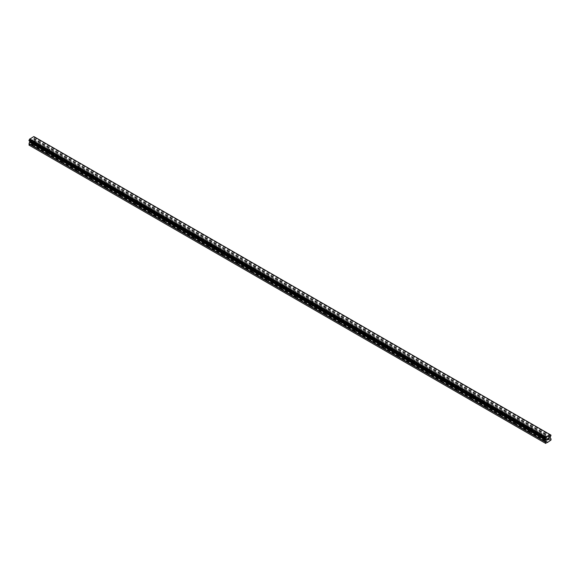 <?xml version="1.0" encoding="UTF-8"?>
<svg xmlns="http://www.w3.org/2000/svg" width="580" height="580" viewBox="0 0 580 580"><rect width="100%" height="100%" fill="white"/><g stroke="black" fill="none" stroke-linecap="round" stroke-linejoin="round"><path stroke-width="0.43" stroke-dasharray="2.9 2.17" d="M545.157 437.276A0.863 0.5 180 0 1 544.903 436.928A0.863 0.5 180 0 1 545.432 436.464A0.863 0.5 180 0 1 546.375 436.573A0.863 0.5 180 0 1 546.621 436.928A0.863 0.5 180 0 1 546.092 437.385A0.863 0.5 180 0 1 545.157 437.276M546.375 440.285A0.863 0.5 0 0 0 545.947 440.155L545.678 439.995A0.863 0.5 0 0 0 544.903 440.445L544.924 440.749A0.863 0.5 0 0 0 545.157 440.988A0.863 0.5 0 0 0 545.577 441.126L545.852 440.988A0.863 0.5 0 0 0 546.621 440.539L546.606 440.532A0.863 0.5 0 0 0 546.375 440.285M530.54 428.837A0.863 0.5 180 0 1 530.287 428.489A0.863 0.5 180 0 1 530.816 428.033A0.863 0.5 180 0 1 531.759 428.134A0.863 0.5 180 0 1 532.012 428.489A0.863 0.5 180 0 1 531.476 428.946A0.863 0.5 180 0 1 530.54 428.837M531.759 431.846A0.863 0.5 0 0 0 531.331 431.716L531.062 431.556A0.863 0.5 0 0 0 530.294 432.006L530.308 432.31A0.863 0.5 0 0 0 530.54 432.549A0.863 0.5 0 0 0 530.961 432.687L531.236 432.549A0.863 0.5 0 0 0 532.005 432.1L531.99 432.093A0.863 0.5 0 0 0 531.759 431.846M515.924 420.406A0.863 0.5 180 0 1 515.671 420.05A0.863 0.5 180 0 1 516.2 419.594A0.863 0.5 180 0 1 517.142 419.702A0.863 0.5 180 0 1 517.396 420.05A0.863 0.5 180 0 1 516.86 420.507A0.863 0.5 180 0 1 515.924 420.406M517.142 423.414A0.863 0.5 0 0 0 516.715 423.277L516.447 423.117A0.863 0.5 0 0 0 515.678 423.567L515.692 423.871A0.863 0.5 0 0 0 515.924 424.118A0.863 0.5 0 0 0 516.345 424.248L516.62 424.111A0.863 0.5 0 0 0 517.389 423.668L517.375 423.654A0.863 0.5 0 0 0 517.142 423.414M501.309 411.967A0.863 0.5 180 0 1 501.055 411.611A0.863 0.5 180 0 1 501.591 411.155A0.863 0.5 180 0 1 502.526 411.263A0.863 0.5 180 0 1 502.78 411.611A0.863 0.5 180 0 1 502.251 412.075A0.863 0.5 180 0 1 501.309 411.967M502.526 414.976A0.863 0.5 0 0 0 502.106 414.838L501.83 414.685A0.863 0.5 0 0 0 501.062 415.128L501.076 415.432A0.863 0.5 0 0 0 501.309 415.679A0.863 0.5 0 0 0 501.729 415.809L502.004 415.672A0.863 0.5 0 0 0 502.773 415.229L502.759 415.222A0.863 0.5 0 0 0 502.526 414.976M486.692 403.528A0.863 0.5 180 0 1 486.439 403.173A0.863 0.5 180 0 1 486.975 402.716A0.863 0.5 180 0 1 487.911 402.825A0.863 0.5 180 0 1 488.164 403.173A0.863 0.5 180 0 1 487.635 403.637A0.863 0.5 180 0 1 486.692 403.528M487.911 406.536A0.863 0.5 0 0 0 487.49 406.399L487.214 406.247A0.863 0.5 0 0 0 486.446 406.689L486.461 406.993A0.863 0.5 0 0 0 486.692 407.24A0.863 0.5 0 0 0 487.12 407.37L487.388 407.233A0.863 0.5 0 0 0 488.157 406.79L488.142 406.783A0.863 0.5 0 0 0 487.911 406.536M472.076 395.089A0.863 0.5 180 0 1 471.83 394.733A0.863 0.5 180 0 1 472.359 394.277A0.863 0.5 180 0 1 473.295 394.385A0.863 0.5 180 0 1 473.548 394.733A0.863 0.5 180 0 1 473.019 395.197A0.863 0.5 180 0 1 472.076 395.089M473.295 398.098A0.863 0.5 0 0 0 472.874 397.967L472.599 397.808A0.863 0.5 0 0 0 471.83 398.25L471.845 398.554A0.863 0.5 0 0 0 472.076 398.801A0.863 0.5 0 0 0 472.504 398.938L472.772 398.793A0.863 0.5 0 0 0 473.548 398.351L473.526 398.344A0.863 0.5 0 0 0 473.295 398.098M457.461 386.65A0.863 0.5 180 0 1 457.214 386.302A0.863 0.5 180 0 1 457.743 385.838A0.863 0.5 180 0 1 458.678 385.947A0.863 0.5 180 0 1 458.932 386.302A0.863 0.5 180 0 1 458.403 386.759A0.863 0.5 180 0 1 457.461 386.65M458.678 389.659A0.863 0.5 0 0 0 458.258 389.528L457.983 389.368A0.863 0.5 0 0 0 457.214 389.811L457.228 390.115A0.863 0.5 0 0 0 457.461 390.362A0.863 0.5 0 0 0 457.888 390.5L458.157 390.362A0.863 0.5 0 0 0 458.932 389.912L458.911 389.905A0.863 0.5 0 0 0 458.678 389.659M442.852 378.211A0.863 0.5 180 0 1 442.598 377.863A0.863 0.5 180 0 1 443.127 377.399A0.863 0.5 180 0 1 444.07 377.507A0.863 0.5 180 0 1 444.316 377.863A0.863 0.5 180 0 1 443.787 378.32A0.863 0.5 180 0 1 442.852 378.211M444.07 381.22A0.863 0.5 0 0 0 443.642 381.089L443.374 380.929A0.863 0.5 0 0 0 442.598 381.379L442.62 381.684A0.863 0.5 0 0 0 442.852 381.923A0.863 0.5 0 0 0 443.272 382.06L443.548 381.923A0.863 0.5 0 0 0 444.316 381.473L444.302 381.466A0.863 0.5 0 0 0 444.07 381.22M428.236 369.772A0.863 0.5 180 0 1 427.982 369.424A0.863 0.5 180 0 1 428.511 368.967A0.863 0.5 180 0 1 429.454 369.068A0.863 0.5 180 0 1 429.708 369.424A0.863 0.5 180 0 1 429.171 369.88A0.863 0.5 180 0 1 428.236 369.772M429.454 372.788A0.863 0.5 0 0 0 429.026 372.65L428.758 372.49A0.863 0.5 0 0 0 427.989 372.94L428.004 373.245A0.863 0.5 0 0 0 428.236 373.491A0.863 0.5 0 0 0 428.656 373.622L428.932 373.484A0.863 0.5 0 0 0 429.7 373.041L429.686 373.027A0.863 0.5 0 0 0 429.454 372.788M413.62 361.34A0.863 0.5 180 0 1 413.366 360.985A0.863 0.5 180 0 1 413.895 360.528A0.863 0.5 180 0 1 414.838 360.637A0.863 0.5 180 0 1 415.091 360.985A0.863 0.5 180 0 1 414.555 361.442A0.863 0.5 180 0 1 413.62 361.34M414.838 364.349A0.863 0.5 0 0 0 414.41 364.211L414.142 364.059A0.863 0.5 0 0 0 413.373 364.501L413.388 364.805A0.863 0.5 0 0 0 413.62 365.052A0.863 0.5 0 0 0 414.04 365.183L414.316 365.045A0.863 0.5 0 0 0 415.084 364.602L415.07 364.588A0.863 0.5 0 0 0 414.838 364.349M399.004 352.901A0.863 0.5 180 0 1 398.75 352.546A0.863 0.5 180 0 1 399.286 352.089A0.863 0.5 180 0 1 400.222 352.198A0.863 0.5 180 0 1 400.476 352.546A0.863 0.5 180 0 1 399.939 353.01A0.863 0.5 180 0 1 399.004 352.901M400.222 355.91A0.863 0.5 0 0 0 399.801 355.772L399.526 355.62A0.863 0.5 0 0 0 398.757 356.062L398.772 356.367A0.863 0.5 0 0 0 399.004 356.613A0.863 0.5 0 0 0 399.424 356.743L399.7 356.606A0.863 0.5 0 0 0 400.468 356.163L400.454 356.156A0.863 0.5 0 0 0 400.222 355.91M384.388 344.462A0.863 0.5 180 0 1 384.134 344.107A0.863 0.5 180 0 1 384.671 343.65A0.863 0.5 180 0 1 385.606 343.759A0.863 0.5 180 0 1 385.86 344.107A0.863 0.5 180 0 1 385.33 344.571A0.863 0.5 180 0 1 384.388 344.462M385.606 347.471A0.863 0.5 0 0 0 385.185 347.34L384.91 347.181A0.863 0.5 0 0 0 384.141 347.623L384.156 347.927A0.863 0.5 0 0 0 384.388 348.174A0.863 0.5 0 0 0 384.815 348.305L385.084 348.167A0.863 0.5 0 0 0 385.852 347.724L385.838 347.717A0.863 0.5 0 0 0 385.606 347.471M369.772 336.023A0.863 0.5 180 0 1 369.518 335.675A0.863 0.5 180 0 1 370.055 335.211A0.863 0.5 180 0 1 370.99 335.32A0.863 0.5 180 0 1 371.243 335.675A0.863 0.5 180 0 1 370.714 336.132A0.863 0.5 180 0 1 369.772 336.023M370.99 339.032A0.863 0.5 0 0 0 370.569 338.901L370.294 338.742A0.863 0.5 0 0 0 369.525 339.184L369.54 339.488A0.863 0.5 0 0 0 369.772 339.735A0.863 0.5 0 0 0 370.2 339.873L370.468 339.728A0.863 0.5 0 0 0 371.236 339.286L371.222 339.278A0.863 0.5 0 0 0 370.99 339.032M355.156 327.584A0.863 0.5 180 0 1 354.909 327.236A0.863 0.5 180 0 1 355.438 326.772A0.863 0.5 180 0 1 356.374 326.881A0.863 0.5 180 0 1 356.627 327.236A0.863 0.5 180 0 1 356.098 327.693A0.863 0.5 180 0 1 355.156 327.584M356.374 330.593A0.863 0.5 0 0 0 355.953 330.462L355.678 330.303A0.863 0.5 0 0 0 354.909 330.745L354.924 331.057A0.863 0.5 0 0 0 355.156 331.296A0.863 0.5 0 0 0 355.583 331.434L355.852 331.296A0.863 0.5 0 0 0 356.627 330.846L356.606 330.839A0.863 0.5 0 0 0 356.374 330.593M340.547 319.145A0.863 0.5 180 0 1 340.293 318.797A0.863 0.5 180 0 1 340.822 318.333A0.863 0.5 180 0 1 341.765 318.442A0.863 0.5 180 0 1 342.012 318.797A0.863 0.5 180 0 1 341.482 319.254A0.863 0.5 180 0 1 340.547 319.145M341.765 322.154A0.863 0.5 0 0 0 341.337 322.023L341.069 321.864A0.863 0.5 0 0 0 340.293 322.313L340.315 322.618A0.863 0.5 0 0 0 340.547 322.857A0.863 0.5 0 0 0 340.967 322.995L341.236 322.857A0.863 0.5 0 0 0 342.012 322.407L341.997 322.4A0.863 0.5 0 0 0 341.765 322.154M325.931 310.706A0.863 0.5 180 0 1 325.677 310.358A0.863 0.5 180 0 1 326.207 309.901A0.863 0.5 180 0 1 327.149 310.003A0.863 0.5 180 0 1 327.395 310.358A0.863 0.5 180 0 1 326.866 310.815A0.863 0.5 180 0 1 325.931 310.706M327.149 313.722A0.863 0.5 0 0 0 326.721 313.584L326.453 313.425A0.863 0.5 0 0 0 325.677 313.874L325.699 314.179A0.863 0.5 0 0 0 325.931 314.425A0.863 0.5 0 0 0 326.351 314.556L326.627 314.418A0.863 0.5 0 0 0 327.395 313.976L327.381 313.961A0.863 0.5 0 0 0 327.149 313.722M311.315 302.274A0.863 0.5 180 0 1 311.061 301.919A0.863 0.5 180 0 1 311.59 301.462A0.863 0.5 180 0 1 312.533 301.571A0.863 0.5 180 0 1 312.787 301.919A0.863 0.5 180 0 1 312.25 302.376A0.863 0.5 180 0 1 311.315 302.274M312.533 305.283A0.863 0.5 0 0 0 312.105 305.145L311.837 304.993A0.863 0.5 0 0 0 311.068 305.435L311.083 305.74A0.863 0.5 0 0 0 311.315 305.986A0.863 0.5 0 0 0 311.736 306.117L312.011 305.979A0.863 0.5 0 0 0 312.779 305.537L312.765 305.522A0.863 0.5 0 0 0 312.533 305.283M296.699 293.835A0.863 0.5 180 0 1 296.445 293.48A0.863 0.5 180 0 1 296.974 293.023A0.863 0.5 180 0 1 297.917 293.132A0.863 0.5 180 0 1 298.171 293.48A0.863 0.5 180 0 1 297.634 293.944A0.863 0.5 180 0 1 296.699 293.835M297.917 296.844A0.863 0.5 0 0 0 297.489 296.706L297.221 296.554A0.863 0.5 0 0 0 296.452 296.996L296.467 297.301A0.863 0.5 0 0 0 296.699 297.547A0.863 0.5 0 0 0 297.119 297.678L297.395 297.54A0.863 0.5 0 0 0 298.163 297.098L298.149 297.09A0.863 0.5 0 0 0 297.917 296.844M282.083 285.396A0.863 0.5 180 0 1 281.829 285.041A0.863 0.5 180 0 1 282.366 284.584A0.863 0.5 180 0 1 283.301 284.693A0.863 0.5 180 0 1 283.555 285.041A0.863 0.5 180 0 1 283.025 285.505A0.863 0.5 180 0 1 282.083 285.396M283.301 288.405A0.863 0.5 0 0 0 282.88 288.274L282.605 288.115A0.863 0.5 0 0 0 281.837 288.557L281.851 288.862A0.863 0.5 0 0 0 282.083 289.108A0.863 0.5 0 0 0 282.511 289.246L282.779 289.101A0.863 0.5 0 0 0 283.548 288.659L283.533 288.651A0.863 0.5 0 0 0 283.301 288.405M267.467 276.957A0.863 0.5 180 0 1 267.213 276.609A0.863 0.5 180 0 1 267.75 276.145A0.863 0.5 180 0 1 268.685 276.254A0.863 0.5 180 0 1 268.939 276.609A0.863 0.5 180 0 1 268.41 277.066A0.863 0.5 180 0 1 267.467 276.957M268.685 279.966A0.863 0.5 0 0 0 268.264 279.836L267.989 279.676A0.863 0.5 0 0 0 267.22 280.118L267.235 280.423A0.863 0.5 0 0 0 267.467 280.669A0.863 0.5 0 0 0 267.895 280.807L268.163 280.669A0.863 0.5 0 0 0 268.931 280.22L268.917 280.212A0.863 0.5 0 0 0 268.685 279.966M252.851 268.518A0.863 0.5 180 0 1 252.605 268.17A0.863 0.5 180 0 1 253.134 267.706A0.863 0.5 180 0 1 254.069 267.815A0.863 0.5 180 0 1 254.323 268.17A0.863 0.5 180 0 1 253.793 268.627A0.863 0.5 180 0 1 252.851 268.518M254.069 271.527A0.863 0.5 0 0 0 253.649 271.396L253.373 271.237A0.863 0.5 0 0 0 252.605 271.687L252.619 271.991A0.863 0.5 0 0 0 252.851 272.23A0.863 0.5 0 0 0 253.279 272.368L253.547 272.23A0.863 0.5 0 0 0 254.323 271.781L254.301 271.774A0.863 0.5 0 0 0 254.069 271.527M238.235 260.079A0.863 0.5 180 0 1 237.988 259.731A0.863 0.5 180 0 1 238.518 259.274A0.863 0.5 180 0 1 239.453 259.376A0.863 0.5 180 0 1 239.707 259.731A0.863 0.5 180 0 1 239.177 260.188A0.863 0.5 180 0 1 238.235 260.079M239.453 263.088A0.863 0.5 0 0 0 239.032 262.957L238.764 262.798A0.863 0.5 0 0 0 237.988 263.248L238.003 263.552A0.863 0.5 0 0 0 238.235 263.791A0.863 0.5 0 0 0 238.663 263.929L238.931 263.791A0.863 0.5 0 0 0 239.707 263.342L239.685 263.334A0.863 0.5 0 0 0 239.453 263.088M223.626 251.648A0.863 0.5 180 0 1 223.373 251.292A0.863 0.5 180 0 1 223.902 250.835A0.863 0.5 180 0 1 224.844 250.944A0.863 0.5 180 0 1 225.091 251.292A0.863 0.5 180 0 1 224.561 251.749A0.863 0.5 180 0 1 223.626 251.648M224.844 254.656A0.863 0.5 0 0 0 224.417 254.518L224.148 254.366A0.863 0.5 0 0 0 223.373 254.808L223.394 255.113A0.863 0.5 0 0 0 223.626 255.36A0.863 0.5 0 0 0 224.047 255.49L224.322 255.352A0.863 0.5 0 0 0 225.091 254.91L225.076 254.895A0.863 0.5 0 0 0 224.844 254.656M209.01 243.208A0.863 0.5 180 0 1 208.756 242.853A0.863 0.5 180 0 1 209.286 242.396A0.863 0.5 180 0 1 210.228 242.505A0.863 0.5 180 0 1 210.482 242.853A0.863 0.5 180 0 1 209.945 243.317A0.863 0.5 180 0 1 209.01 243.208M210.228 246.217A0.863 0.5 0 0 0 209.8 246.079L209.532 245.927A0.863 0.5 0 0 0 208.764 246.369L208.778 246.674A0.863 0.5 0 0 0 209.01 246.92A0.863 0.5 0 0 0 209.431 247.051L209.706 246.913A0.863 0.5 0 0 0 210.475 246.471L210.46 246.464A0.863 0.5 0 0 0 210.228 246.217M194.394 234.769A0.863 0.5 180 0 1 194.14 234.414A0.863 0.5 180 0 1 194.67 233.957A0.863 0.5 180 0 1 195.612 234.066A0.863 0.5 180 0 1 195.866 234.414A0.863 0.5 180 0 1 195.329 234.878A0.863 0.5 180 0 1 194.394 234.769M195.612 237.778A0.863 0.5 0 0 0 195.185 237.64L194.916 237.488A0.863 0.5 0 0 0 194.148 237.93L194.162 238.235A0.863 0.5 0 0 0 194.394 238.481A0.863 0.5 0 0 0 194.815 238.612L195.09 238.474A0.863 0.5 0 0 0 195.859 238.032L195.844 238.025A0.863 0.5 0 0 0 195.612 237.778M179.778 226.331A0.863 0.5 180 0 1 179.524 225.975A0.863 0.5 180 0 1 180.061 225.518A0.863 0.5 180 0 1 180.996 225.627A0.863 0.5 180 0 1 181.25 225.975A0.863 0.5 180 0 1 180.713 226.439A0.863 0.5 180 0 1 179.778 226.331M180.996 229.339A0.863 0.5 0 0 0 180.576 229.209L180.3 229.049A0.863 0.5 0 0 0 179.532 229.492L179.546 229.796A0.863 0.5 0 0 0 179.778 230.042A0.863 0.5 0 0 0 180.199 230.18L180.474 230.035A0.863 0.5 0 0 0 181.243 229.593L181.228 229.586A0.863 0.5 0 0 0 180.996 229.339M165.162 217.892A0.863 0.5 180 0 1 164.909 217.543A0.863 0.5 180 0 1 165.445 217.079A0.863 0.5 180 0 1 166.38 217.188A0.863 0.5 180 0 1 166.634 217.543A0.863 0.5 180 0 1 166.105 218A0.863 0.5 180 0 1 165.162 217.892M166.38 220.9A0.863 0.5 0 0 0 165.96 220.77L165.684 220.61A0.863 0.5 0 0 0 164.916 221.052L164.93 221.364A0.863 0.5 0 0 0 165.162 221.604A0.863 0.5 0 0 0 165.59 221.741L165.858 221.604A0.863 0.5 0 0 0 166.627 221.154L166.612 221.147A0.863 0.5 0 0 0 166.38 220.9M150.546 209.452A0.863 0.5 180 0 1 150.292 209.105A0.863 0.5 180 0 1 150.829 208.64A0.863 0.5 180 0 1 151.764 208.749A0.863 0.5 180 0 1 152.018 209.105A0.863 0.5 180 0 1 151.489 209.561A0.863 0.5 180 0 1 150.546 209.452M151.764 212.461A0.863 0.5 0 0 0 151.344 212.331L151.068 212.171A0.863 0.5 0 0 0 150.3 212.621L150.314 212.925A0.863 0.5 0 0 0 150.546 213.164A0.863 0.5 0 0 0 150.974 213.302L151.242 213.164A0.863 0.5 0 0 0 152.011 212.715L151.996 212.708A0.863 0.5 0 0 0 151.764 212.461M135.93 201.013A0.863 0.5 180 0 1 135.684 200.665A0.863 0.5 180 0 1 136.213 200.209A0.863 0.5 180 0 1 137.148 200.31A0.863 0.5 180 0 1 137.402 200.665A0.863 0.5 180 0 1 136.873 201.122A0.863 0.5 180 0 1 135.93 201.013M137.148 204.03A0.863 0.5 0 0 0 136.728 203.892L136.452 203.732A0.863 0.5 0 0 0 135.684 204.182L135.698 204.486A0.863 0.5 0 0 0 135.93 204.733A0.863 0.5 0 0 0 136.358 204.863L136.626 204.725A0.863 0.5 0 0 0 137.402 204.283L137.38 204.269A0.863 0.5 0 0 0 137.148 204.03M121.322 192.582A0.863 0.5 180 0 1 121.068 192.226A0.863 0.5 180 0 1 121.597 191.77A0.863 0.5 180 0 1 122.54 191.879A0.863 0.5 180 0 1 122.786 192.226A0.863 0.5 180 0 1 122.257 192.683A0.863 0.5 180 0 1 121.322 192.582M122.54 195.59A0.863 0.5 0 0 0 122.112 195.453L121.843 195.3A0.863 0.5 0 0 0 121.068 195.743L121.09 196.047A0.863 0.5 0 0 0 121.322 196.294A0.863 0.5 0 0 0 121.742 196.424L122.017 196.286A0.863 0.5 0 0 0 122.786 195.844L122.772 195.83A0.863 0.5 0 0 0 122.54 195.59M106.706 184.143A0.863 0.5 180 0 1 106.452 183.787A0.863 0.5 180 0 1 106.981 183.331A0.863 0.5 180 0 1 107.924 183.44A0.863 0.5 180 0 1 108.17 183.787A0.863 0.5 180 0 1 107.641 184.251A0.863 0.5 180 0 1 106.706 184.143M107.924 187.151A0.863 0.5 0 0 0 107.496 187.014L107.228 186.862A0.863 0.5 0 0 0 106.452 187.304L106.474 187.608A0.863 0.5 0 0 0 106.706 187.855A0.863 0.5 0 0 0 107.126 187.985L107.401 187.847A0.863 0.5 0 0 0 108.17 187.405L108.156 187.398A0.863 0.5 0 0 0 107.924 187.151M92.09 175.704A0.863 0.5 180 0 1 91.836 175.349A0.863 0.5 180 0 1 92.365 174.892A0.863 0.5 180 0 1 93.307 175A0.863 0.5 180 0 1 93.561 175.349A0.863 0.5 180 0 1 93.025 175.812A0.863 0.5 180 0 1 92.09 175.704M93.307 178.713A0.863 0.5 0 0 0 92.88 178.582L92.611 178.422A0.863 0.5 0 0 0 91.843 178.865L91.858 179.169A0.863 0.5 0 0 0 92.09 179.416A0.863 0.5 0 0 0 92.51 179.546L92.785 179.409A0.863 0.5 0 0 0 93.554 178.966L93.54 178.959A0.863 0.5 0 0 0 93.307 178.713M77.474 167.265A0.863 0.5 180 0 1 77.22 166.917A0.863 0.5 180 0 1 77.749 166.453A0.863 0.5 180 0 1 78.692 166.561A0.863 0.5 180 0 1 78.945 166.917A0.863 0.5 180 0 1 78.409 167.374A0.863 0.5 180 0 1 77.474 167.265M78.692 170.274A0.863 0.5 0 0 0 78.271 170.143L77.995 169.983A0.863 0.5 0 0 0 77.227 170.426L77.242 170.73A0.863 0.5 0 0 0 77.474 170.977A0.863 0.5 0 0 0 77.894 171.114L78.169 170.969A0.863 0.5 0 0 0 78.938 170.527L78.924 170.52A0.863 0.5 0 0 0 78.692 170.274M62.858 158.826A0.863 0.5 180 0 1 62.604 158.478A0.863 0.5 180 0 1 63.14 158.014A0.863 0.5 180 0 1 64.075 158.123A0.863 0.5 180 0 1 64.329 158.478A0.863 0.5 180 0 1 63.8 158.934A0.863 0.5 180 0 1 62.858 158.826M64.075 161.834A0.863 0.5 0 0 0 63.655 161.704L63.38 161.544A0.863 0.5 0 0 0 62.611 161.987L62.625 162.299A0.863 0.5 0 0 0 62.858 162.538A0.863 0.5 0 0 0 63.285 162.675L63.553 162.538A0.863 0.5 0 0 0 64.322 162.088L64.308 162.081A0.863 0.5 0 0 0 64.075 161.834M48.242 150.387A0.863 0.5 180 0 1 47.988 150.039A0.863 0.5 180 0 1 48.524 149.575A0.863 0.5 180 0 1 49.459 149.684A0.863 0.5 180 0 1 49.713 150.039A0.863 0.5 180 0 1 49.184 150.495A0.863 0.5 180 0 1 48.242 150.387M49.459 153.395A0.863 0.5 0 0 0 49.039 153.265L48.764 153.106A0.863 0.5 0 0 0 47.995 153.555L48.009 153.859A0.863 0.5 0 0 0 48.242 154.099A0.863 0.5 0 0 0 48.669 154.237L48.938 154.099A0.863 0.5 0 0 0 49.706 153.649L49.692 153.642A0.863 0.5 0 0 0 49.459 153.395M33.626 141.948A0.863 0.5 180 0 1 33.379 141.6A0.863 0.5 180 0 1 33.908 141.143A0.863 0.5 180 0 1 34.843 141.252A0.863 0.5 180 0 1 35.097 141.6A0.863 0.5 180 0 1 34.568 142.056A0.863 0.5 180 0 1 33.626 141.948M34.843 144.964A0.863 0.5 0 0 0 34.423 144.826L34.148 144.666A0.863 0.5 0 0 0 33.379 145.116L33.394 145.421A0.863 0.5 0 0 0 33.626 145.667A0.863 0.5 0 0 0 34.053 145.797L34.322 145.66A0.863 0.5 0 0 0 35.097 145.218L35.075 145.203A0.863 0.5 0 0 0 34.843 144.964M548.02 438.451L547.411 438.799L547.411 440.01M548.441 438.516L548.999 438.001M548.977 438.139L548.375 439.451M32.516 139.874L32.516 140.36L32.516 139.874L31.98 140.186L32.516 139.874M32.516 140.44L32.516 140.925L32.516 140.44M32.516 140.925L31.98 141.237L32.516 140.925M31.98 141.317L32.589 140.969L32.589 139.751L31.98 140.106L32.589 139.751L32.589 140.969L31.98 141.317M31.247 140.527L31.233 141.752L31.233 140.541M31.233 141.752L31.305 140.657L31.233 141.752M29.37 145.312L34.234 142.506L34.604 140.643L33.727 139.896L34.024 138.468A0.826 0.478 -60 0 1 34.474 137.699L34.466 136.945A0.826 0.478 -60 0 1 34.024 136.677L33.821 136.554M29.036 140.759L29.13 140.78A0.826 0.478 -60 0 1 29.573 141.041L29.848 141.23M48.009 153.859L34.053 145.797M62.625 162.299L48.669 154.237M77.242 170.73L63.285 162.675M91.858 179.169L77.894 171.114M106.474 187.608L92.51 179.546M121.09 196.047L107.126 187.985M135.698 204.486L121.742 196.424M150.314 212.925L136.358 204.863M164.93 221.364L150.974 213.302M179.546 229.796L165.59 221.741M194.162 238.235L180.199 230.18M208.778 246.674L194.815 238.612M223.394 255.113L209.431 247.051M238.003 263.552L224.047 255.49M252.619 271.991L238.663 263.929M267.235 280.423L253.279 272.368M281.851 288.862L267.895 280.807M296.467 297.301L282.511 289.246M311.083 305.74L297.119 297.678M325.699 314.179L311.736 306.117M340.315 322.618L326.351 314.556M354.924 331.057L340.967 322.995M369.54 339.488L355.583 331.434M384.156 347.927L370.2 339.873M398.772 356.367L384.815 348.305M413.388 364.805L399.424 356.743M428.004 373.245L414.04 365.183M442.62 381.684L428.656 373.622M457.228 390.115L443.272 382.06M471.845 398.554L457.888 390.5M486.461 406.993L472.504 398.938M501.076 415.432L487.12 407.37M515.692 423.871L501.729 415.809M530.308 432.31L516.345 424.248M544.924 440.749L530.961 432.687M547.687 442.344L545.577 441.126M33.394 145.421L31.291 144.202M47.995 153.555L34.322 145.66M62.611 161.987L48.938 154.099M63.38 161.544L49.706 153.649L49.713 150.039M63.655 161.704L49.692 153.642M77.227 170.426L63.553 162.538M91.843 178.865L78.169 170.969M92.611 178.422L78.938 170.527L78.945 166.917M92.88 178.582L78.924 170.52M106.452 187.304L92.785 179.409M107.228 186.862L93.554 178.966L93.561 175.349M107.496 187.014L93.54 178.959M121.068 195.743L107.401 187.847M135.684 204.182L122.017 196.286M136.452 203.732L122.786 195.844L122.786 192.226M136.728 203.892L122.772 195.83M150.3 212.621L136.626 204.725M164.916 221.052L151.242 213.164M179.532 229.492L165.858 221.604M180.3 229.049L166.627 221.154L166.634 217.543M180.576 229.209L166.612 221.147M194.148 237.93L180.474 230.035M194.916 237.488L181.243 229.593L181.25 225.975M195.185 237.64L181.228 229.586M208.764 246.369L195.09 238.474M223.373 254.808L209.706 246.913M237.988 263.248L224.322 255.352M252.605 271.687L238.931 263.791M253.373 271.237L239.707 263.342L239.707 259.731M253.649 271.396L239.685 263.334M267.22 280.118L253.547 272.23M267.989 279.676L254.323 271.781M268.264 279.836L254.301 271.774M281.837 288.557L268.163 280.669M282.605 288.115L268.931 280.22L268.939 276.609M282.88 288.274L268.917 280.212M296.452 296.996L282.779 289.101M311.068 305.435L297.395 297.54M325.677 313.874L312.011 305.979M326.453 313.425L312.779 305.537M326.721 313.584L312.765 305.522M340.293 322.313L326.627 314.418M341.069 321.864L327.395 313.976L327.395 310.358M341.337 322.023L327.381 313.961M354.909 330.745L341.236 322.857M355.678 330.303L342.012 322.407L342.012 318.797M355.953 330.462L341.997 322.4M369.525 339.184L355.852 331.296M370.294 338.742L356.627 330.846L356.627 327.236M370.569 338.901L356.606 330.839M384.141 347.623L370.468 339.728M384.91 347.181L371.236 339.286L371.243 335.675M385.185 347.34L371.222 339.278M398.757 356.062L385.084 348.167M413.373 364.501L399.7 356.606M427.989 372.94L414.316 365.045M428.758 372.49L415.084 364.602L415.091 360.985M429.026 372.65L415.07 364.588M442.598 381.379L428.932 373.484M443.374 380.929L429.7 373.041L429.708 369.424M443.642 381.089L429.686 373.027M457.214 389.811L443.548 381.923M471.83 398.25L458.157 390.362M486.446 406.689L472.772 398.793M501.062 415.128L487.388 407.233M515.678 423.567L502.004 415.672M516.447 423.117L502.773 415.229L502.78 411.611M516.715 423.277L502.759 415.222M530.294 432.006L516.62 424.111M531.062 431.556L517.389 423.668L517.396 420.05M531.331 431.716L517.375 423.654M544.903 440.445L531.236 432.549M34.423 144.826L32.313 143.608M550.63 440.64L34.234 142.506M34.148 144.666L32.183 143.535M33.379 145.116L31.414 143.978M551 439.995L34.604 141.861M550.376 436.697L33.981 138.562M550.427 436.61L34.024 138.468M550.964 435.109L34.568 136.974M34.024 136.677L550.42 434.819L34.466 136.945M550.405 434.797L34.002 136.655M29.623 141.071L545.519 438.922L29.573 141.041M546.019 439.212L29.805 141.172L545.983 439.19M547.817 442.12L545.852 440.988M551 438.777L34.604 140.643M550.928 438.625L34.532 140.483M550.195 438.197L33.799 140.055M550.13 438.038L33.727 139.896M550.13 437.248L33.727 139.106M550.195 437.008L33.799 138.867M550.87 435.841L34.474 137.699M550.928 435.768L34.532 137.627M550.964 435.703L34.568 137.561M551 435.58L34.604 137.446M551 435.188L34.604 137.054M29.602 141.063L545.512 438.922L29.13 140.78M544.903 436.928L544.903 440.546M530.287 428.489L530.287 432.107M515.671 420.05L515.671 423.668M501.055 411.611L501.055 415.229M486.439 403.173L486.439 406.79M471.83 394.733L471.83 398.351M457.214 386.302L457.214 389.92M442.598 377.863L442.598 381.48M427.982 369.424L427.982 373.041M413.366 360.985L413.366 364.602M398.75 352.546L398.75 356.163M384.134 344.107L384.134 347.724M369.518 335.675L369.518 339.286M354.909 327.236L354.909 330.854M340.293 318.797L340.293 322.415M325.677 310.358L325.677 313.976M311.061 301.919L311.061 305.537M296.445 293.48L296.445 297.098M281.829 285.041L281.829 288.659M267.213 276.609L267.213 280.227M252.605 268.17L252.605 271.788M237.988 259.731L237.988 263.349M223.373 251.292L223.373 254.91M208.756 242.853L208.756 246.471M194.14 234.414L194.14 238.032M179.524 225.975L179.524 229.593M164.909 217.543L164.909 221.161M150.292 209.105L150.292 212.722M135.684 200.665L135.684 204.283M121.068 192.226L121.068 195.844M106.452 183.787L106.452 187.405M91.836 175.349L91.836 178.966M77.22 166.917L77.22 170.534M62.604 158.478L62.604 162.096M47.988 150.039L47.988 153.656M33.379 141.6L33.379 145.218M35.097 141.6L35.097 145.218M64.329 158.478L64.329 162.096M108.17 183.787L108.17 187.405M137.402 200.665L137.402 204.283M152.018 209.105L152.018 212.722M195.866 234.414L195.866 238.032M210.482 242.853L210.482 246.471M225.091 251.292L225.091 254.91M254.323 268.17L254.323 271.788M283.555 285.041L283.555 288.659M298.171 293.48L298.171 297.098M312.787 301.919L312.787 305.537M385.86 344.107L385.86 347.724M400.476 352.546L400.476 356.163M444.316 377.863L444.316 381.48M458.932 386.302L458.932 389.92M473.548 394.733L473.548 398.351M488.164 403.173L488.164 406.79M532.012 428.489L532.012 432.107M546.621 436.928L546.621 440.546M550.579 435.072L34.184 136.931M545.816 438.937L29.42 140.795"/><path stroke-width="0.87" d="M547.484 438.842L547.484 439.328L548.02 438.531L547.484 438.842M547.484 439.408L547.484 439.894L547.484 439.408M547.484 439.894L548.02 439.582L547.484 439.894M547.411 440.01L548.02 439.662L547.411 440.017L547.411 438.799L548.02 438.451M548.441 438.516L548.999 438.001M548.854 438.668L548.528 439.292L548.854 438.668M548.528 439.292L549.101 438.959L548.528 439.285M548.375 439.451L549.101 439.038L548.375 439.459L548.977 438.139M545.976 439.176L545.526 438.922A0.826 0.478 -60 0 1 545.976 439.176L546.273 440.263L545.396 443.236L547.687 442.344L551 439.995L551 438.777L550.13 438.038L550.427 436.61A0.826 0.478 -60 0 1 550.87 435.841L550.928 435.087L34.503 136.945M545.512 438.922L545.997 439.205L545.396 438.821L545.534 438.168A0.826 0.478 -60 0 0 545.976 437.378L550.42 434.819A0.826 0.478 -60 0 0 550.862 435.087L550.928 435.087M29.848 141.23L29 143.876L29.37 145.312L545.765 443.446M29.073 140.78L545.468 438.915L29.073 140.78M550.217 434.688L33.821 136.554L29.58 139.243A0.826 0.478 -60 0 1 29.138 140.026L29.036 140.759L545.432 438.893M550.862 435.087L550.42 434.833M546.179 437.023L29.783 138.888M545.997 437.342L29.595 139.2M545.976 437.378L29.58 139.243M545.534 438.168L29.138 140.026M545.476 438.233L29.073 140.099M545.396 443.236L29 145.094M545.432 438.306L29.036 140.164M545.396 438.422L29 140.287M545.396 438.821L29 140.679M546.273 439.473L29.87 141.332M546.273 440.263L29.87 142.122M546.201 440.503L29.805 142.361M545.468 441.779L29.073 143.637M545.396 442.018L29 143.876"/></g></svg>
